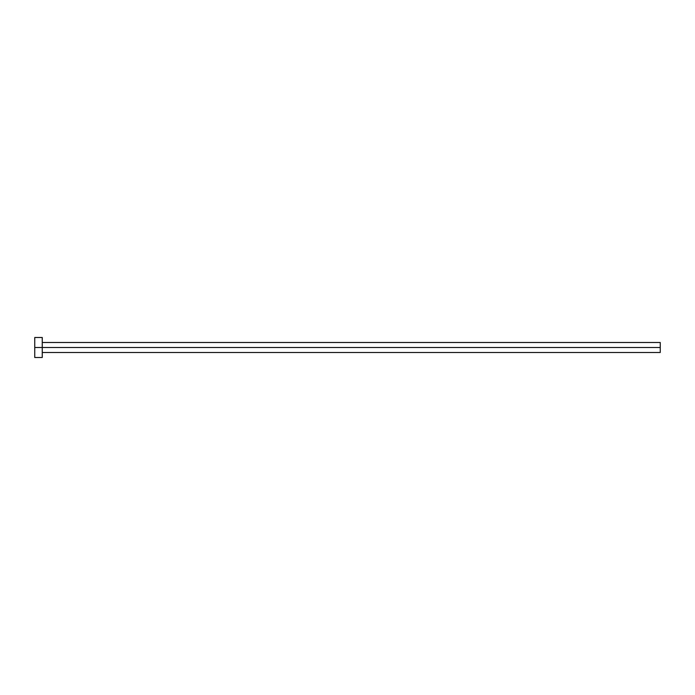 <?xml version="1.0" encoding="UTF-8"?>
<svg xmlns="http://www.w3.org/2000/svg" width="695" height="695" viewBox="0 0 695 695"><rect width="100%" height="100%" fill="white"/><g stroke="black" fill="none" stroke-linecap="round" stroke-linejoin="round"><path stroke-width="1.04" d="M34.75 357.508L34.75 337.492L34.75 347.5L660.25 347.5L660.25 352.504L660.25 347.5L34.75 347.5L34.75 357.508L42.256 357.508L42.256 337.492L42.256 357.508M660.25 347.5L660.25 342.496L660.25 347.5M42.256 352.504L660.25 352.504M34.75 337.492L42.256 337.492M42.256 342.496L660.25 342.496"/></g></svg>
